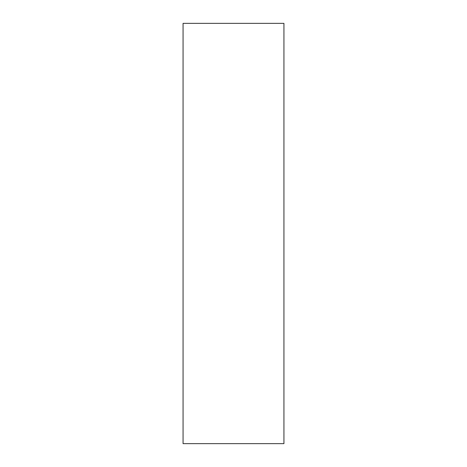 <?xml version="1.0" encoding="UTF-8"?>
<svg xmlns="http://www.w3.org/2000/svg" width="467" height="467" viewBox="0 0 467 467"><rect width="100%" height="100%" fill="white"/><g stroke="black" fill="none" stroke-linecap="round" stroke-linejoin="round"><path stroke-width="0.35" stroke-dasharray="2.33 1.75" d="M183.064 443.65L283.936 443.65L283.936 23.35L183.064 23.35L183.064 443.65L183.064 23.35L283.936 23.35L283.936 443.65L183.064 443.65"/><path stroke-width="0.7" d="M283.936 23.35L183.064 23.35L283.936 23.35L283.936 443.65L183.064 443.65L183.064 23.35L183.064 443.65L283.936 443.65L283.936 23.35"/></g></svg>
